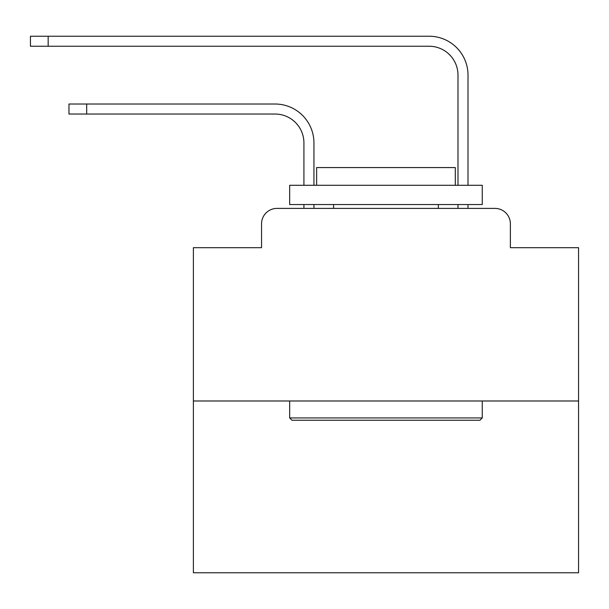 <?xml version="1.0" encoding="UTF-8"?>
<svg xmlns="http://www.w3.org/2000/svg" width="609" height="609" viewBox="0 0 609 609"><rect width="100%" height="100%" fill="white"/><g stroke="black" fill="none" stroke-linecap="round" stroke-linejoin="round"><path stroke-width="0.91" d="M261.55 223.808L261.55 247.688L261.55 223.808A15.408 15.408 0 0 1 276.958 208.4L303.921 208.4L303.921 204.548M578.55 400.988L193.38 400.988L193.38 572.772L578.55 572.772L578.55 247.688L510.372 247.688L510.372 223.808A15.408 15.408 0 0 0 494.965 208.4L276.958 208.4M193.38 400.988L193.38 247.688L261.55 247.688M313.939 208.4L313.939 204.548L313.939 208.4L313.939 204.548L313.939 208.4L313.939 204.548L313.939 208.4L313.939 204.548L313.939 208.4L313.939 204.548L313.939 208.4L313.939 204.548L313.939 208.4L313.939 204.548L313.939 208.4L313.939 204.548L313.939 208.4L313.939 204.548L313.939 208.4L313.939 204.548L313.939 208.4L313.939 204.548L313.939 208.4L313.939 204.548L313.939 208.4L313.939 204.548L313.939 208.4L313.939 204.548L313.939 208.4L313.939 204.548L313.939 208.4L313.939 204.548L313.939 208.4L313.939 204.548L313.939 208.4L325.876 208.4M446.054 208.4L457.991 208.4L457.991 204.548M468.009 208.4L468.009 204.548L468.009 208.4L468.009 204.548L468.009 208.4L468.009 204.548L468.009 208.4L468.009 204.548L468.009 208.4L468.009 204.548L468.009 208.4L468.009 204.548L468.009 208.4L468.009 204.548L468.009 208.4L468.009 204.548L468.009 208.4L468.009 204.548L468.009 208.4L468.009 204.548L468.009 208.4L468.009 204.548L468.009 208.4L468.009 204.548L468.009 208.4L468.009 204.548L468.009 208.4L468.009 204.548L468.009 208.4L468.009 204.548L468.009 208.4L468.009 204.548L468.009 208.4L468.009 204.548L468.009 208.4L494.965 208.4M510.372 247.688L510.372 223.808M313.939 142.917L313.939 185.288L313.939 142.917A38.9 38.9 0 0 0 275.032 104.017L86.684 104.017L86.684 114.035L68.969 114.035L68.969 104.017L86.684 104.017M86.684 114.035L275.032 114.035A28.889 28.889 0 0 1 303.921 142.917L303.921 185.288M468.009 75.128L468.009 185.288L468.009 75.128A38.9 38.9 0 0 0 429.101 36.228L48.164 36.228L48.164 46.238L30.45 46.238L30.45 36.228L48.164 36.228M48.164 46.238L429.101 46.238A28.889 28.889 0 0 1 457.991 75.128L457.991 185.288M275.032 114.035A28.889 28.889 0 0 1 303.921 142.917A28.889 28.889 0 0 0 275.032 114.035A28.889 28.889 0 0 1 303.921 142.917A28.889 28.889 0 0 0 275.032 114.035A28.889 28.889 0 0 1 303.921 142.917A28.889 28.889 0 0 0 275.032 114.035A28.889 28.889 0 0 1 303.921 142.917A28.889 28.889 0 0 0 275.032 114.035A28.889 28.889 0 0 1 303.921 142.917A28.889 28.889 0 0 0 275.032 114.035A28.889 28.889 0 0 1 303.921 142.917A28.889 28.889 0 0 0 275.032 114.035A28.889 28.889 0 0 1 303.921 142.917A28.889 28.889 0 0 0 275.032 114.035A28.889 28.889 0 0 1 303.921 142.917A28.889 28.889 0 0 0 275.032 114.035A28.889 28.889 0 0 1 303.921 142.917A28.889 28.889 0 0 0 275.032 114.035A28.889 28.889 0 0 1 303.921 142.917A28.889 28.889 0 0 0 275.032 114.035A28.889 28.889 0 0 1 303.921 142.917A28.889 28.889 0 0 0 275.032 114.035A28.889 28.889 0 0 1 303.921 142.917A28.889 28.889 0 0 0 275.032 114.035A28.889 28.889 0 0 1 303.921 142.917A28.889 28.889 0 0 0 275.032 114.035A28.889 28.889 0 0 1 303.921 142.917A28.889 28.889 0 0 0 275.032 114.035A28.889 28.889 0 0 1 303.921 142.917A28.889 28.889 0 0 0 275.032 114.035A28.889 28.889 0 0 1 303.921 142.917A28.889 28.889 0 0 0 275.032 114.035A28.889 28.889 0 0 1 303.921 142.917M429.101 46.238A28.889 28.889 0 0 1 457.991 75.128A28.889 28.889 0 0 0 429.101 46.238A28.889 28.889 0 0 1 457.991 75.128A28.889 28.889 0 0 0 429.101 46.238A28.889 28.889 0 0 1 457.991 75.128A28.889 28.889 0 0 0 429.101 46.238A28.889 28.889 0 0 1 457.991 75.128A28.889 28.889 0 0 0 429.101 46.238A28.889 28.889 0 0 1 457.991 75.128A28.889 28.889 0 0 0 429.101 46.238A28.889 28.889 0 0 1 457.991 75.128A28.889 28.889 0 0 0 429.101 46.238A28.889 28.889 0 0 1 457.991 75.128A28.889 28.889 0 0 0 429.101 46.238A28.889 28.889 0 0 1 457.991 75.128A28.889 28.889 0 0 0 429.101 46.238A28.889 28.889 0 0 1 457.991 75.128A28.889 28.889 0 0 0 429.101 46.238A28.889 28.889 0 0 1 457.991 75.128A28.889 28.889 0 0 0 429.101 46.238A28.889 28.889 0 0 1 457.991 75.128A28.889 28.889 0 0 0 429.101 46.238A28.889 28.889 0 0 1 457.991 75.128A28.889 28.889 0 0 0 429.101 46.238A28.889 28.889 0 0 1 457.991 75.128A28.889 28.889 0 0 0 429.101 46.238A28.889 28.889 0 0 1 457.991 75.128A28.889 28.889 0 0 0 429.101 46.238A28.889 28.889 0 0 1 457.991 75.128A28.889 28.889 0 0 0 429.101 46.238A28.889 28.889 0 0 1 457.991 75.128A28.889 28.889 0 0 0 429.101 46.238A28.889 28.889 0 0 1 457.991 75.128M479.945 420.24L291.985 420.24L289.671 417.934L482.259 417.934L479.945 420.24M289.671 185.288L482.259 185.288L482.259 204.548L289.671 204.548L289.671 185.288M455.296 185.288L455.296 167.574L316.634 167.574L316.634 185.288M289.671 400.988L289.671 417.934M482.259 400.988L482.259 417.934M333.58 204.548L333.58 208.4M438.351 204.548L438.351 208.4"/></g></svg>
